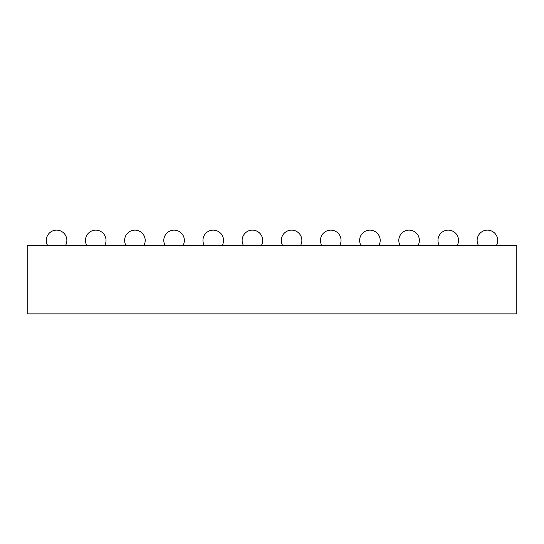 <?xml version="1.0" encoding="UTF-8"?>
<svg xmlns="http://www.w3.org/2000/svg" width="544" height="544" viewBox="0 0 544 544"><rect width="100%" height="100%" fill="white"/><g stroke="black" fill="none" stroke-linecap="round" stroke-linejoin="round"><path stroke-width="0.82" d="M27.2 245.317L27.2 313.861L516.8 313.861L516.8 245.317L27.2 245.317M339.796 245.317A10.282 10.282 0 0 0 330.752 230.139A10.282 10.282 0 0 0 321.708 245.317M300.628 245.317A10.282 10.282 0 0 0 291.584 230.139A10.282 10.282 0 0 0 282.54 245.317M183.124 245.317A10.282 10.282 0 0 0 174.08 230.139A10.282 10.282 0 0 0 165.036 245.317M222.292 245.317A10.282 10.282 0 0 0 213.248 230.139A10.282 10.282 0 0 0 204.204 245.317M261.46 245.317A10.282 10.282 0 0 0 252.416 230.139A10.282 10.282 0 0 0 243.372 245.317M496.468 245.317A10.282 10.282 0 0 0 487.424 230.139A10.282 10.282 0 0 0 478.38 245.317M457.3 245.317A10.282 10.282 0 0 0 448.256 230.139A10.282 10.282 0 0 0 439.212 245.317M418.132 245.317A10.282 10.282 0 0 0 409.088 230.139A10.282 10.282 0 0 0 400.044 245.317M378.964 245.317A10.282 10.282 0 0 0 369.92 230.139A10.282 10.282 0 0 0 360.876 245.317M65.62 245.317A10.282 10.282 0 0 0 56.576 230.139A10.282 10.282 0 0 0 47.532 245.317M104.788 245.317A10.282 10.282 0 0 0 95.744 230.139A10.282 10.282 0 0 0 86.7 245.317M143.956 245.317A10.282 10.282 0 0 0 134.912 230.139A10.282 10.282 0 0 0 125.868 245.317"/></g></svg>
